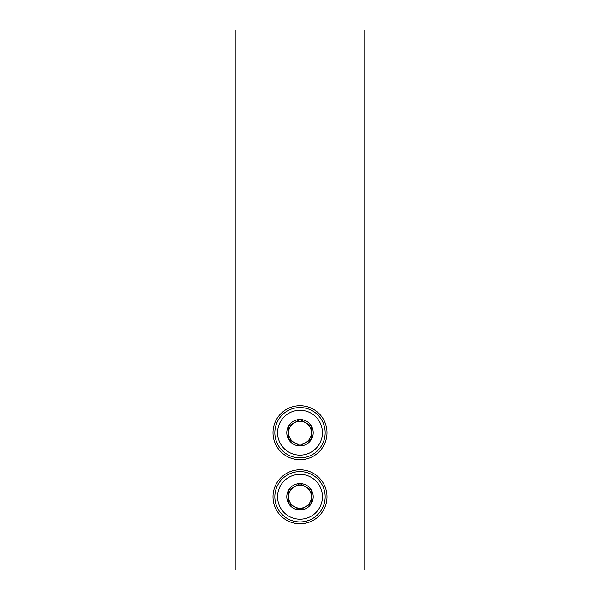<?xml version="1.0" encoding="UTF-8"?>
<svg xmlns="http://www.w3.org/2000/svg" width="600" height="600" viewBox="0 0 600 600"><rect width="100%" height="100%" fill="white"/><g stroke="black" fill="none" stroke-linecap="round" stroke-linejoin="round"><path stroke-width="0.9" d="M364.065 30L235.935 30L235.935 570L364.065 570L364.065 30M273 432.713A27 27 0 0 1 313.5 409.327A27 27 0 0 1 313.5 456.097A27 27 0 0 1 273 432.713M273 496.778A27 27 0 0 1 313.5 473.4A27 27 0 0 1 313.5 520.162A27 27 0 0 1 273 496.778M311.438 503.385L300 509.993L288.562 503.385L288.562 490.178L300 483.57L311.438 490.178L311.438 503.385A13.207 13.207 0 0 1 288.562 503.385A13.207 13.207 0 0 1 300 483.57A13.207 13.207 0 0 1 311.438 503.385L311.438 490.178L300 483.57L288.562 490.178L288.562 503.385L294.278 506.685A11.438 11.438 0 0 1 294.278 486.87A11.438 11.438 0 0 1 311.438 496.778A11.438 11.438 0 0 1 305.722 506.685L311.438 503.385M300 474.353A22.425 22.425 0 0 1 319.418 507.99A22.425 22.425 0 0 1 280.582 507.99A22.425 22.425 0 0 1 300 474.353M300 471.607A25.17 25.17 0 0 1 321.795 509.362A25.17 25.17 0 0 1 278.205 509.362A25.17 25.17 0 0 1 300 471.607M305.722 506.685A11.438 11.438 0 0 1 294.278 506.685L300 509.993L305.722 506.685M311.438 439.32L300 445.92L288.562 439.32L288.562 426.105L300 419.505L311.438 426.105L311.438 439.32A13.207 13.207 0 0 1 288.562 439.32A13.207 13.207 0 0 1 300 419.505A13.207 13.207 0 0 1 311.438 439.32L311.438 426.105L300 419.505L288.562 426.105L288.562 439.32L294.278 442.62A11.438 11.438 0 0 1 294.278 422.805A11.438 11.438 0 0 1 311.438 432.713A11.438 11.438 0 0 1 305.722 442.62L311.438 439.32M300 410.287A22.425 22.425 0 0 1 319.418 443.925A22.425 22.425 0 0 1 280.582 443.925A22.425 22.425 0 0 1 300 410.287M300 407.543A25.17 25.17 0 0 1 321.795 445.298A25.17 25.17 0 0 1 278.205 445.298A25.17 25.17 0 0 1 300 407.543M305.722 442.62A11.438 11.438 0 0 1 294.278 442.62L300 445.92L305.722 442.62"/></g></svg>
